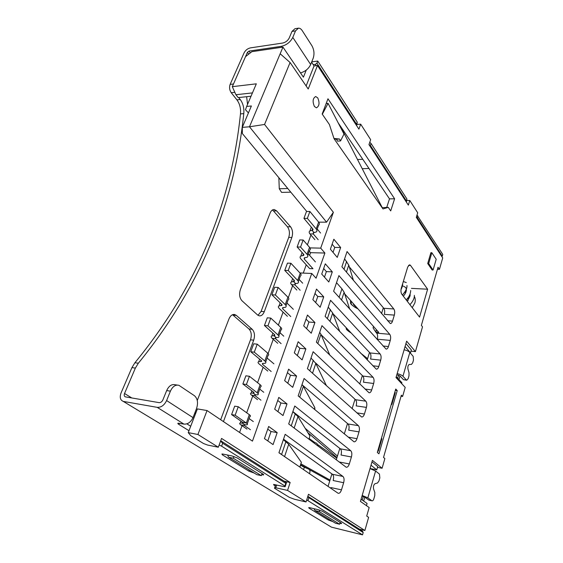 <?xml version="1.0" encoding="UTF-8"?>
<svg xmlns="http://www.w3.org/2000/svg" width="563" height="563" viewBox="0 0 563 563"><rect width="100%" height="100%" fill="white"/><g stroke="black" fill="none" stroke-linecap="round" stroke-linejoin="round"><path stroke-width="0.84" d="M314.421 106.491C312.345 101.537 312.768 98.215 315.695 96.533L317.75 97.899C319.798 102.867 319.362 106.175 316.434 107.822L314.421 106.491M369.511 352.424L367.182 359.968M362.354 375.563L359.743 384.008M355.021 399.258L352.114 408.647M347.512 423.531L344.303 433.918M339.813 448.408L336.28 459.83M331.924 473.905L328.053 486.418M376.506 329.827L375.788 332.142L376.696 333.155C377.717 334.633 377.907 336.646 377.266 339.207L377.168 339.531M383.333 307.757L381.524 313.605M325.294 263.822L321.726 274.075L328.82 282L332.297 271.859L325.294 263.822M316.505 289.079L312.838 299.615L320.157 307.264L323.732 296.849L316.505 289.079M307.468 315.041L303.696 325.864L311.255 333.226L314.928 322.522L307.468 315.041M284.632 380.623L292.704 387.337L296.581 376.028L288.622 369.173L284.632 380.623M274.688 409.195L283.027 415.557L287.017 403.917L278.791 397.408L274.688 409.195M264.448 438.612L273.076 444.594L277.179 432.616L268.671 426.472L264.448 438.612M298.172 341.727L294.301 352.86L302.113 359.905L305.885 348.905L298.172 341.727M333.852 239.233L330.382 249.212L337.258 257.397L340.643 247.516L333.852 239.233M290.079 62.514L264.561 124.458L333.373 212.293L326.554 222.167L249.479 126.788L280.17 53.752L290.079 62.514L308.221 89.01L317.497 65.505L358.912 129.152L360.686 124.163L370.672 139.68L368.962 144.6L408.344 205.122L409.794 200.484L417.704 212.786L416.303 217.353L442.708 257.924L439.45 269.346L438.035 267.242L421.37 325.379L422.51 326.836L415.431 351.608L406.634 341.164L396 377.576L405.205 387.393L402.615 396.443L401.37 395.156L383.523 457.416L384.867 458.549L382.087 468.268L372.417 460.372L360.44 501.422L369.159 507.537L366.717 516.053L368.624 517.348L364.873 530.494L308.496 494.272L306.054 501.957L287.552 490.415L290.149 482.491L221.562 438.429L218.317 447.226L197.909 434.495L207.05 410.554L252.456 441.132L311.747 273.463L316.075 278.206L324.893 253.04L320.699 248.135L333.373 212.293M410.518 265.405L427.62 289.206L419.555 317.11L401.82 294.238C400.87 292.676 400.694 290.642 401.313 288.143L407.739 266.939L409.653 264.793L410.518 265.405L408.534 265.342M333.62 291.24L338.919 275.596L389.73 334.302C390.729 335.787 390.912 337.821 390.272 340.411L388.428 346.541C387.83 348.349 387.041 349.201 386.077 349.088L333.62 291.24M341.91 266.778L347.068 251.541L393.804 308.96C394.79 310.502 394.966 312.549 394.339 315.097L392.517 321.114C391.947 322.831 391.201 323.641 390.272 323.549L341.91 266.778M380.708 360.151L378.8 366.464C378.16 368.385 377.316 369.272 376.281 369.138L325.118 316.357L330.558 300.297L380.138 353.972C381.179 355.436 381.369 357.498 380.708 360.151L370.574 359.053C371.235 356.421 371.038 354.373 369.982 352.924L332.979 313.711M373.656 383.487L371.7 389.948C371.01 391.989 370.123 392.925 369.032 392.763L316.385 342.156L321.966 325.66L373.051 377.287C374.128 378.709 374.325 380.778 373.656 383.487L363.452 382.193C364.127 379.504 363.923 377.449 362.832 376.042L321.177 334.795M366.422 407.394L364.423 414.016C363.691 416.17 362.748 417.155 361.594 416.972L307.405 368.666L313.148 351.713L365.802 401.173C366.907 402.552 367.111 404.621 366.422 407.394L356.154 405.888C356.851 403.143 356.639 401.081 355.52 399.716L315.519 362.875M359.018 431.884L356.963 438.668C356.182 440.956 355.183 441.99 353.972 441.779L298.179 395.916L304.083 378.484L358.371 425.642C359.504 426.972 359.722 429.055 359.018 431.884L348.687 430.16C349.398 427.352 349.173 425.29 348.018 423.967L302.627 385.268M334.049 138.702L329.397 124.514L322.163 114.022L327.969 98.778L394.607 198.781L390.708 210.907L388.259 207.346L382.995 208.936L334.049 138.702M351.425 456.987L349.32 463.94C348.483 466.368 347.427 467.452 346.154 467.206L288.692 423.932L294.759 406.007L350.749 450.724C351.924 452.005 352.149 454.095 351.425 456.987L341.03 455.031C341.755 452.166 341.53 450.097 340.341 448.824L292.88 411.574M343.641 482.723L341.488 489.852C340.594 492.421 339.475 493.568 338.138 493.287L278.931 452.751L285.174 434.319L342.944 476.439C344.148 477.67 344.38 479.76 343.641 482.723L333.183 480.528C333.929 477.593 333.69 475.517 332.466 474.292L283.527 439.182M397.232 390.588L378.934 453.806L377.323 452.448L395.74 389.04L397.232 390.588L395.36 390.342M430.878 252.696L427.711 263.526L432.131 269.987L433.088 270.022L436.198 259.276L431.842 252.717L430.878 252.696M251.028 96.224L238.191 97.61L235.918 94.732L252.449 92.902M264.561 124.458L249.479 126.788L242.301 127.372L251.379 105.978L246.664 106.449L256.32 83.831L232.301 86.674L235.918 94.732M306.793 211.512L242.329 133.53L242.301 127.372M239.571 432.454L242.02 425.677M246.685 412.778L252.738 396.035M257.565 382.685L263.139 367.259M268.108 353.515L273.245 339.299M278.368 325.14L283.069 312.134M288.305 297.637L292.612 285.722M303.274 273.097L306.237 264.814M309.615 255.377L310.586 252.667L309.277 251.175M307.391 244.856L310.938 235.053M232.301 86.674L245.538 56.624L251.893 51.669L282.957 47.116L280.17 53.752M373.508 326.449L373.079 327.842L375.014 330.945L376.126 331.044M411.426 288.376L427.62 289.206M388.259 207.346L382.129 207.691M338.117 122.741L389.497 198.873L386.739 207.36M401.644 383.593L401.898 382.706L396.261 376.682M370.032 468.529L376.781 469.845L377.724 466.586L371.967 461.906M306.265 70.079L303.415 77.194L282.957 47.116M371.003 465.207L376.781 469.845M366.464 505.644L367.09 503.47L361.08 499.219M410.117 352.79L410.504 352.825L411.342 349.926L405.937 343.55M405.079 346.484L410.504 352.825M389.497 198.873L394.607 198.781M299.945 272.949L311.747 273.463M310.586 252.667L324.893 253.04M309.981 247.903L320.699 248.135M318.651 222.16L326.554 222.167M330.77 488.276L331.009 487.593L341.488 489.852M394.339 315.097L384.325 314.372C384.958 311.839 384.775 309.812 383.776 308.285L349.285 266.862M375.788 332.142L378.779 332.395L344.655 293.837M218.317 447.226L207.62 445.066L203.532 443.524L190.78 435.685L188.239 432.623L197.416 408.907L207.05 410.554M188.239 432.623L197.909 434.495M357.041 124.444L360.686 124.163M406.767 200.534L409.794 200.484M306.124 85.949L314.055 65.941L311.606 62.204M314.055 65.941L317.497 65.505M437.458 269.276L439.45 269.346M410.983 351.171L415.431 351.608M401.06 396.232L402.615 396.443M377.491 467.381L382.087 468.268M359.384 529.157L364.873 530.494M335.485 523.231L339.602 524.23L319.235 511.584L315.013 510.585L335.485 523.231M340.151 522.38L339.602 524.23M313.908 508.67L315.013 510.585M319.685 510.113L319.235 511.584M275.659 484.75L274.491 488.241L289.382 497.361L294.505 499.275L306.054 501.957M274.491 488.241L275.757 487.748L287.552 490.415M284.118 481.168L290.149 482.491M276.686 484.982L275.757 487.748M256.834 474.651L261.338 475.636L233.307 458.233L228.684 457.269L256.834 474.651M262.062 473.518L261.338 475.636M227.529 455.024L228.684 457.269M233.934 456.487L233.307 458.233M375.014 330.945L375.866 331.903M368.969 168.45L362.417 168.724M362.783 159.287L357.653 159.533M246.664 106.449L245.482 109.736L248.431 112.931M431.842 252.717L428.675 263.554L427.711 263.526M428.675 263.554L433.088 270.022M333.036 252.379L334.76 247.396L332.121 244.215M334.76 247.396L340.643 247.516M297.32 355.584L299.854 348.265L296.856 345.506M299.854 348.265L305.885 348.905M267.784 440.928L271.042 431.518L267.735 429.154M271.042 431.518L277.179 432.616M277.911 411.659L280.916 402.981L277.721 400.476M280.916 402.981L287.017 403.917M287.756 383.22L290.515 375.24L287.426 372.607M290.515 375.24L296.581 376.028M306.617 328.708L308.932 322.022L306.033 319.144M308.932 322.022L314.928 322.522M315.667 302.57L317.771 296.476L314.963 293.499M317.771 296.476L323.732 296.849M324.471 277.137L326.378 271.612L323.655 268.53M326.378 271.612L332.297 271.859M349.736 309.108L344.127 292.253L341.945 288.833L339.109 297.32M336.519 282.682L341.945 288.833M300.825 256.052L303.661 255.412L303.633 254.23L297.13 246.974L299.713 239.937L303.133 239.993L309.551 247.326L307.032 254.328C308.116 255.616 308.137 256.594 307.095 257.263L304.231 257.903L304.259 259.064L312.986 268.727L309.671 268.6L300.916 258.959C299.826 257.692 299.798 256.721 300.825 256.052L302.106 252.527M308.299 253.899L315.4 261.901M309.551 247.326C310.621 248.628 310.635 249.62 309.594 250.303L307.743 255.44M303.133 239.993L300.565 247.051L307.032 254.328M297.13 246.974L300.565 247.051M299.931 467.149L300.769 464.595C300.579 465.179 301.775 466.051 304.351 467.22L308.601 469.085C309.791 469.774 310.22 470.865 309.889 472.357L309.46 473.68M283.358 439.696L288.706 444.263L301.367 462.286L299.812 467.058M284.202 456.361L281.387 454.432M278.959 452.673L281.591 454.475L285.948 441.554M240.936 421.096L240.225 423.052C239.282 423.292 239.479 423.89 240.816 424.847L246.974 429.083M253.322 421.567L249.135 418.59M244.546 424.734L244.286 425.466L250.422 429.71M240.225 423.052L243.033 423.123L242.801 422.391L231.59 414.6L235.151 415.205L246.327 423.01L242.801 422.391M240.816 424.847L244.286 425.466L244.053 424.748L246.897 424.826C247.854 424.586 247.664 423.981 246.327 423.01L249.332 414.678C250.655 415.663 250.831 416.289 249.866 416.55L247.256 423.819M231.59 414.6L234.701 406.155L238.262 406.732L235.151 415.205M249.332 414.678L238.262 406.732M328.236 307.138L332.712 313.007L339.763 331.544M292.633 278.629L291.437 281.936C290.417 282.542 290.473 283.456 291.599 284.674L296.814 290.051M302.676 283.189L299.122 279.438M295.406 283.625L294.963 284.857L300.156 290.241M291.437 281.936L294.266 281.387L294.21 280.275L284.758 270.402L288.221 270.543L297.637 280.444C298.756 281.69 298.798 282.612 297.764 283.217L295.716 283.611L293.457 281.549L293.999 280.05M291.599 284.674L294.963 284.857L294.906 283.766L295.716 283.611M284.758 270.402L287.44 263.132L290.895 263.252L300.227 273.245C301.332 274.505 301.367 275.448 300.332 276.067L298.376 281.514M290.895 263.252L288.221 270.543M355.936 306.589C354.19 305.54 353.311 304.541 353.29 303.591M344.591 258.853L348.757 265.138L353.465 280.444M311.318 227.149L309.96 230.886C308.918 231.611 308.925 232.625 309.981 233.934L314.872 239.662M320.558 233.033L317.229 229.042M313.809 232.575L313.302 233.969L318.179 239.718M309.96 230.886L312.796 230.14L312.789 228.902L303.943 218.381L307.356 218.374L316.174 228.923C317.215 230.26 317.215 231.287 316.167 232.012L314.119 232.54L311.979 230.358L312.592 228.669M309.981 233.934L313.302 233.969L313.302 232.751L314.119 232.54M303.943 218.381L306.476 211.512L309.882 211.484L318.623 222.118C319.657 223.462 319.65 224.503 318.595 225.242L316.856 230.084M309.882 211.484L307.356 218.374M278.826 335.949L281.021 329.827C282.035 329.334 281.943 328.51 280.754 327.349L270.775 318.095L267.277 317.806L264.441 325.513L274.547 334.64L274.667 335.611L271.838 335.935C270.845 336.407 270.951 337.209 272.161 338.335L277.728 343.296M264.441 325.513L267.939 325.822L278.009 334.971C279.213 336.118 279.311 336.927 278.305 337.399L276.257 337.624L273.857 335.703L274.315 334.436M270.775 318.095L267.939 325.822M272.161 338.335L275.567 338.673L281.113 343.648M283.773 336.188L279.987 332.719M311.008 358.026L315.808 363.416L326.441 385.69M275.947 337.624L275.567 338.673L275.441 337.716L276.257 337.624M318.229 446.213L316.856 443.405L312.676 441.498L312.542 441.92M309.024 439.267L309.207 438.704C308.988 439.379 310.15 440.308 312.676 441.498M292.83 411.715L297.989 416.578L309.917 436.058L308.904 439.175M251.893 390.884L251.077 393.15C250.113 393.474 250.282 394.142 251.577 395.156L257.523 399.653M263.766 392.277L259.719 389.124M255.321 394.832L255.018 395.676L260.95 400.18M251.077 393.15L253.892 393.08L253.702 392.263L242.871 383.994L246.418 384.494L257.207 392.784C258.494 393.819 258.656 394.494 257.678 394.811L255.637 394.86L253.083 393.101L253.456 392.08M251.577 395.156L255.018 395.676L254.828 394.874L255.637 394.86M242.871 383.994L245.89 375.81L249.43 376.288L260.12 384.698C261.394 385.746 261.542 386.443 260.563 386.781L258.093 393.65M249.43 376.288L246.418 384.494M314.337 409.224L314.844 407.675L314.78 409.597M314.844 407.675L303.373 386.288L302.014 384.585M273.914 363.832L267.094 358.054M267.77 371.066L259.107 363.93C257.833 362.839 257.692 362.093 258.684 361.685L261.492 361.481L261.331 360.573L250.753 351.762L253.709 343.789L257.242 344.162L254.286 352.156L264.828 360.989C266.088 362.1 266.222 362.853 265.215 363.262L262.379 363.459L262.541 364.352L271.176 371.503M257.242 344.162L267.678 353.107C268.931 354.233 269.051 355.007 268.044 355.429L265.694 361.932M250.753 351.762L254.286 352.156M329.798 355.105L320.945 334.246L319.707 332.339M282.091 304.815L281.859 305.449L279.044 305.885C278.023 306.441 278.108 307.314 279.29 308.503L287.404 316.3M293.351 309.319L286.975 303.028M281.859 305.449L281.76 304.386L271.887 294.773L274.674 287.257L278.157 287.454L275.377 294.991L285.216 304.625C286.398 305.843 286.468 306.729 285.441 307.278L282.591 307.715L282.689 308.756L290.768 316.568M278.157 287.454L287.911 297.194C289.072 298.425 289.143 299.319 288.108 299.889L286.011 305.681M271.887 294.773L275.377 294.991M290.811 192.173L281.584 192.391L279.276 188.753L278.854 177.711M247.537 104.401L246.636 96.695M322.332 114.261L328.06 103.346L343.986 134.05L340.559 140.926L339.552 139.019L333.972 138.463M340.559 140.926L337.483 141.13L336.47 139.223L334.26 139.005M328.06 103.346L326.16 103.529M340.143 125.739L382.256 207.656M279.276 188.753L287.784 188.521M339.552 139.019L336.47 139.223M197.275 400.483L228.972 318.918C230.394 315.653 232.28 314.189 234.644 314.513L236.347 315.407L252.21 329.299C254.582 331.952 255.081 335.569 253.702 340.158L223.448 421.596M195.481 413.904L194.995 412.503M276.637 210.886L290.578 226.805C292.669 229.739 293.098 233.293 291.859 237.459L264.293 311.656C263.034 314.71 261.331 316.103 259.184 315.829L257.572 314.963L241.991 300.769C239.5 297.904 238.972 294.139 240.415 289.488L270.12 213.039C271.134 210.618 272.52 209.45 274.265 209.527L276.637 210.886L273.456 210.914L272.379 209.999M281.936 47.271L281.303 46.335L249.015 51.092L247.431 52.324L233.476 84L230.126 84.401C229.127 87.335 229.493 90.115 231.245 92.733L236.924 99.876C239.768 103.782 240.95 108.462 240.471 113.909C230.999 205.481 195.811 288.425 134.909 362.748L131.925 367.604L121.073 392.918C119.511 397.274 120.229 400.096 123.227 401.37L329.855 526.18M235.2 93.127L232.976 88.18M238.698 97.554L240.253 99.524C243.089 103.444 244.265 108.131 243.779 113.599C234.307 205.418 199.168 288.622 138.35 363.219L134.909 362.748M123.621 401.461L157.197 407.352C161.159 407.535 164.297 405.269 166.613 400.553L170.413 391.158L166.676 390.567L162.876 399.927C161.947 401.799 160.701 402.707 159.118 402.636L125.387 396.866C124.198 396.359 123.909 395.24 124.529 393.495L135.366 368.096L138.35 363.219M337.448 456.051L305.181 428.323M300.508 72.916C305.252 71.536 308.637 68.742 310.677 64.534L313.232 58.116C314.548 53.907 314.112 49.783 311.923 45.751L302.296 30.733C301.121 28.952 299.847 28.094 298.474 28.157L295.526 30.874L291.972 31.437L289.241 37.96C287.841 40.656 285.652 42.352 282.682 43.048L250.422 47.883C247.621 48.545 245.51 50.191 244.103 52.816L230.126 84.401M369.046 144.726L370.37 145.458L406.345 200.843L406.444 202.194M369.757 142.298L371.052 143.495L406.929 198.992L406.521 201.329M416.353 217.191L417.303 217.719L442.265 256.158L441.779 256.503M417.007 215.073L442.764 254.42L442.265 256.158M220.71 440.745L286.574 482.737L285.765 483.35L222.681 443.271L220.597 441.054M222.681 443.271L221.604 446.185L284.892 486.003L285.765 483.35M307.827 432.644L336.977 457.578M220.682 419.731L250.5 339.827C251.879 335.252 251.379 331.642 249.001 328.996L232.533 314.717M258.002 315.308L261.105 311.409L288.728 237.41C289.966 233.258 289.537 229.718 287.44 226.783L273.456 210.914M307.848 496.299L362.509 531.141L363.191 532.542L362.537 534.85L306.708 499.888M363.191 532.542L307.665 496.876M186.881 423.848L190.702 426.254M339.869 523.323L341.565 523.604L341.438 523.189L322.367 511.253L318.116 509.67L310.122 507.777L308.742 507.587L308.918 508.065L328.32 520.001L332.902 521.634M261.661 474.686L263.547 474.961L263.273 474.278L237.009 457.846L231.921 455.931L223.18 454.123L221.928 453.996L222.315 454.798L248.923 471.168L254.3 473.089M284.892 486.003L285.145 486.714L283.541 486.516L273.576 484.44L275.244 485.996M221.604 446.185L219.141 444.995M170.413 391.158C172.602 386.471 175.438 384.522 178.907 385.31L194.46 395.733C197.634 398.59 198.324 402.855 196.536 408.534L193.018 417.619C190.85 422.173 187.824 424.333 183.939 424.108L178.197 423.186C177.563 423.313 177.767 423.714 178.816 424.389L188.985 430.702M331.755 527.221L362.537 534.85M316.216 65.667L315.364 64.365L316.927 63.162L317.757 61.064L357.252 122.157L356.815 125.07M316.927 63.162L356.534 124.156L356.745 125.823M315.364 64.365L313.197 64.639M311.747 61.853L317.757 61.064M362.241 500.043L363.283 496.482M363.67 501.049L364.796 497.185L361.995 496.094M372.812 469.549L372.945 469.099M398.935 379.539L399.99 375.901L396.838 374.726M397.696 378.216L398.597 375.113M166.676 390.567C168.872 385.894 171.708 383.959 175.192 384.747L177.31 385.071M281.303 46.335C286.511 45.124 290.346 42.148 292.802 37.411L295.526 30.874M291.972 31.437L294.928 28.727L298.101 28.22M336.808 458.141L318.109 444.854M314.661 442.405L309.129 438.471M330.024 480.042L300.867 463.806M329.749 480.943L309.298 469.584M307.665 468.676L300.733 464.827M360.404 352.938L367.583 358.659M370.011 468.606L375.598 471.02L379.462 474.102L379.835 477.888L378.969 480.922L377.555 482.977L375.064 483.694C373.67 484.743 373.17 486.481 373.565 488.909L374.831 492.498L374.768 495.616L373.888 498.698C373.382 500.254 372.748 500.964 371.995 500.817L368.962 500.155L364.796 497.185M404.121 349.778C406.753 350.362 408.654 351.249 409.822 352.438L413.172 356.358L413.481 360.088L412.707 362.783L411.469 364.402L409.294 364.472C408.069 365.134 407.626 366.675 407.964 369.103L409.048 372.861L408.977 375.838L408.196 378.582L406.753 380.243L403.46 379.659L399.99 375.901M391.151 404.832L391.869 404.34L395.282 392.573L394.846 392.122M377.632 451.399L378.301 451.104L381.876 438.781L381.496 438.091M391.426 403.896L391.869 404.34M381.411 438.366L381.876 438.781M377.829 450.703L378.301 451.104M368.8 500.064L371.84 500.732L367.85 497.854L362.178 495.475M403.46 379.659L406.402 380.011L402.946 376.253C401.75 375.106 399.821 374.226 397.161 373.607M406.402 380.011L406.753 380.243M414.298 296.3C415.36 298.284 415.543 300.508 414.847 302.985L412.236 307.665M407.999 300.621L408.252 297.503M404.53 292.535L405.909 292.331M332.466 474.292L342.944 476.439M339.102 461.963L349.32 463.94M340.341 448.824L350.749 450.724M348.244 437.162L356.963 438.668M348.018 423.967L358.371 425.642M356.822 412.855L364.423 414.016M355.52 399.716L365.802 401.173M364.979 389.061L371.7 389.948M362.832 376.042L373.051 377.287M372.783 365.781L378.8 366.464M369.982 352.924L380.138 353.972M383.776 308.285L393.804 308.96M387.555 320.734L392.517 321.114M376.696 333.155L389.73 334.302M377.266 339.207L390.272 340.411M383.016 346.013L388.428 346.541M346.766 328.32C346.548 329.651 347.892 331.107 350.805 332.705L351.002 332.81M346.189 327.708C346.822 328.602 344.267 328.468 350.672 332.719L350.538 332.649M341.544 300.023L344.127 292.253M304.259 259.064L304.731 257.748M302.845 255.595L303.422 253.997M304.351 467.22L303.563 469.633M288.706 444.263L284.568 456.614M242.547 422.215L242.231 423.102L244.863 424.769M332.712 313.007L329.918 321.332M330.453 309.495L327.356 318.679M300.227 273.245L297.637 280.444M351.565 301.648L351.199 302.437C350.742 303.893 352.044 305.498 355.105 307.236L357.815 308.707M357.984 308.897L354.964 307.264L356.161 306.842M351.199 302.437L350.538 301.895C351.073 302.88 348.729 303.028 354.964 307.264L354.824 307.187M350.601 300.565L350.446 301.05L350.643 300.607M350.96 300.966L350.538 301.895L350.446 301.05M348.757 265.138L346.421 272.105M346.674 261.366L344.014 269.269M318.623 222.118L316.174 228.923M280.754 327.349L278.009 334.971M315.808 363.416L312.521 373.234M313.366 360.2L309.798 370.799M297.989 416.578L294.146 428.042M295.343 413.685L291.24 425.853M260.12 384.698L257.207 392.784M299.699 397.168L303.373 386.288M262.541 364.352L262.886 363.388M260.683 361.545L261.105 360.383M264.828 360.989L267.678 353.107M317.806 343.536L320.945 334.246M282.689 308.756L283.105 307.595M281.05 305.575L281.556 304.182M285.216 304.625L287.911 297.194M248.747 54.125L247.431 52.324M124.529 393.495L131.784 397.971M250.324 52.894L249.015 51.092M371.052 143.495L370.37 145.458M406.345 200.843L406.929 198.992M417.859 215.903L417.303 217.719M290.578 226.805L287.44 226.783M264.293 311.656L261.105 311.409M291.859 237.459L288.728 237.41M135.366 368.096L131.925 367.604M243.779 113.599L240.471 113.909M240.253 99.524L236.924 99.876M234.588 92.353L231.245 92.733M252.21 329.299L249.001 328.996M236.347 315.407L233.096 315.132M253.702 340.158L250.5 339.827M308.798 497.981L307.989 500.528M157.197 407.352L183.939 424.108M356.534 124.156L357.252 122.157M274.097 484.454L273.864 485.144M222.596 454.017L222.315 454.798M249.325 470.014L248.923 471.168M262.541 473.821L262.196 474.806M340.383 522.52L340.122 523.386M309.073 507.594L308.918 508.065M328.63 518.995L328.32 520.001M179.273 423.242L178.816 424.389M166.613 400.553L193.018 417.619M310.677 64.534L292.802 37.411M375.598 471.02L367.85 497.854M409.822 352.438L402.946 376.253M303.921 254.687L303.661 255.412M243.181 422.722L243.033 423.123M294.512 280.712L294.266 281.387M313.07 229.373L312.796 230.14M272.858 333.12L271.838 335.935M274.878 335.034L274.667 335.611M254.061 392.615L253.892 393.08M258.684 361.685L259.613 359.138M261.682 360.953L261.492 361.481M279.044 305.885L280.156 302.824M405.564 290.832L406.282 290.902M401.961 285.997L402.496 286.046M414.347 295.378C414.474 298.306 412.996 301.402 409.92 304.682M410.687 290.48C410.603 293.865 409.104 297.004 406.197 299.882M406.958 285.483C407.225 288.136 405.712 291.303 402.411 294.998M409.991 294.217C410.596 295.315 409.625 297.581 407.084 301.029M403.467 286.201L405.536 287.39C406.275 288.249 407.668 291.05 403.347 296.201M402.517 284.167C402.96 284.822 402.461 286.595 401.025 289.495M401.757 286.658L402.404 286.504M403.319 281.514L406.275 282.57M274.265 209.527L273.667 209.535M234.644 314.513L233.751 314.435M123.227 401.37L331.417 527.123M263.674 474.581L263.547 474.961M285.286 486.291L286.201 483.518"/></g></svg>

